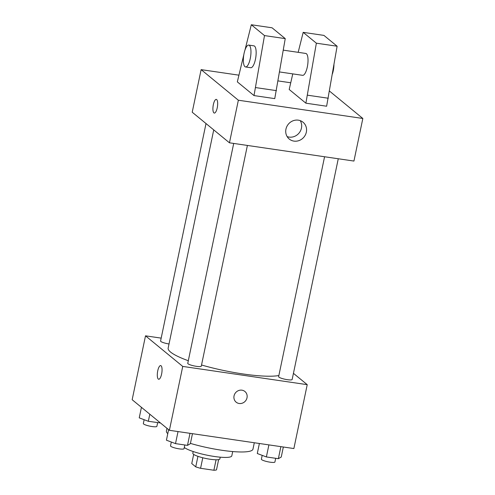 <?xml version="1.0" encoding="UTF-8"?>
<svg xmlns="http://www.w3.org/2000/svg" width="495" height="495" viewBox="0 0 495 495"><rect width="100%" height="100%" fill="white"/><g stroke="black" fill="none" stroke-linecap="round" stroke-linejoin="round"><path stroke-width="0.74" d="M216.067 459.787L213.877 470.25A13.13 2.333 11.8 0 0 216.488 469.879L218.629 459.614M213.877 470.25L200.574 468.301A13.13 2.333 11.8 0 1 195.742 466.841L191.757 463.568L193.675 454.398M202.771 457.776L200.574 468.301M197.932 456.341L195.742 466.841M220.232 457.176L219.873 458.902A13.817 2.456 -168.2 0 1 210.227 459.261A13.817 2.456 -168.2 0 1 192.821 453.253L193.186 451.527M232.7 451.551L231.802 455.839A24.874 4.424 -168.2 0 1 214.44 456.489A24.874 4.424 -168.2 0 1 184.295 447.474M254.3 442.753L252.964 449.151A44.216 7.858 -168.2 0 1 222.094 450.302A44.216 7.858 -168.2 0 1 190.433 443.402M167.78 433.67A44.216 7.858 -168.2 0 1 166.407 431.065L166.976 428.317M293.442 373.341L307.228 384.664L293.875 448.55L169.395 430.304L132.165 399.719L145.511 335.827L161.184 338.128M307.228 384.664L182.742 366.418L169.395 430.304M234.048 395.882A6.911 6.435 -50.6 0 1 244.92 391.496A6.911 6.435 -50.6 0 1 245.508 400.919A6.911 6.435 -50.6 0 1 236.152 402.175A6.911 6.435 -50.6 0 1 234.048 395.882M213.735 129.9L168.158 348.084A59.468 10.574 11.8 0 0 170.558 352.063A59.468 10.574 11.8 0 0 188.304 360.725M201.527 364.994A59.468 10.574 11.8 0 0 278.864 375.532M182.742 366.418L145.511 335.827M324.571 156.754L278.629 376.658A6.911 1.225 11.8 0 0 278.908 377.122A6.911 1.225 11.8 0 0 286.246 379.492A6.911 1.225 11.8 0 0 292.155 379.486L338.264 158.765M233.702 143.432L187.76 363.336A6.911 1.225 11.8 0 0 188.038 363.8A6.911 1.225 11.8 0 0 195.376 366.164A6.911 1.225 11.8 0 0 201.286 366.164L247.395 145.443M169.012 343.976A6.911 1.225 -168.2 0 1 160.578 341.012L206.007 123.552M161.067 365.762A6.911 2.19 98.3 0 1 161.741 373.379A6.911 2.19 98.3 0 1 158.672 379.25A6.911 2.19 98.3 0 1 157.515 372.098A6.911 2.19 98.3 0 1 160.677 365.582A6.911 2.19 98.3 0 1 161.067 365.762M158.678 379.25A6.911 2.19 98.3 0 1 157.515 372.098A6.911 2.19 98.3 0 1 160.683 365.582M244.92 391.496A6.911 6.435 -50.6 0 1 245.508 400.919A6.911 6.435 -50.6 0 1 236.146 402.175M329.503 91.092L362.835 118.472L353.937 161.061L229.457 142.808L192.221 112.223L201.125 69.634L238.738 75.147M285.949 129.145A10.865 10.123 -50.6 0 1 303.045 122.24A10.865 10.123 -50.6 0 1 303.967 137.066A10.865 10.123 -50.6 0 1 289.247 139.039A10.865 10.123 -50.6 0 1 285.949 129.145M362.835 118.472L238.355 100.219L229.457 142.808M287.143 136.601A10.865 10.123 129.4 0 0 299.067 133.044A10.865 10.123 129.4 0 0 300.248 120.65M278.072 80.914L290.608 82.752M217.231 107.817A6.911 2.19 98.3 0 1 214.286 113.058A6.911 2.19 98.3 0 1 213.122 105.905A6.911 2.19 98.3 0 1 216.29 99.39A6.911 2.19 98.3 0 1 217.231 107.817M238.355 100.219L201.125 69.634M216.29 99.39A6.911 2.19 -81.7 0 0 213.128 105.905A6.911 2.19 -81.7 0 0 214.286 113.058M244.951 50.131L251.312 24.75L272.058 27.794L285.244 38.622L274.756 98.623L254.009 95.578L237.334 81.879L243.856 54.524M305.879 103.183L316.367 43.189L303.181 32.354L323.928 35.399L337.114 46.227L326.626 106.227L305.879 103.183L289.204 89.484L292.774 73.885M279.595 71.954L302.612 75.327A11.051 3.502 -81.7 0 0 307.68 64.901A11.051 3.502 -81.7 0 0 305.817 53.454L283.288 50.15M303.181 32.354L298.176 52.334M248.762 45.088L253.947 45.849A11.051 3.502 98.3 0 1 255.445 59.332A11.051 3.502 98.3 0 1 250.742 67.722L245.557 66.961A11.051 3.502 98.3 0 1 243.695 55.514A11.051 3.502 98.3 0 1 248.762 45.088A11.051 3.502 98.3 0 1 250.26 58.571A11.051 3.502 98.3 0 1 245.557 66.961M251.312 24.75L264.497 35.584L254.009 95.578M332.43 73.842A11.051 3.502 -81.7 0 0 333.246 70.742A11.051 3.502 -81.7 0 0 333.952 64.87M328.29 98.239L307.544 95.195M337.114 46.227L316.367 43.189M285.244 38.622L264.497 35.584M276.427 90.635L255.68 87.59M160.454 422.959L148.327 421.288L139.237 417.86L141.434 407.336M149.806 414.21L148.327 421.288M144.138 419.711L143.34 423.528A6.911 1.225 11.8 0 0 143.618 423.992A6.911 1.225 11.8 0 0 150.956 426.362A6.911 1.225 11.8 0 0 156.866 426.356L157.639 422.656M192.462 433.682L190.371 443.699L187.487 445.37L175.508 443.619L166.413 440.191L168.616 429.66M190.006 433.323L187.487 445.37M178.027 431.566L175.508 443.619M171.32 442.035L170.521 445.859A6.911 1.225 11.8 0 0 170.8 446.317A6.911 1.225 11.8 0 0 178.138 448.687A6.911 1.225 11.8 0 0 184.047 448.68L184.814 444.98M283.338 447.01L281.247 457.027L278.357 458.698L266.378 456.941L257.289 453.513L259.38 443.495M280.875 446.645L278.357 458.698M268.896 444.887L266.378 456.941M262.189 455.363L261.391 459.181A6.911 1.225 11.8 0 0 261.669 459.645A6.911 1.225 11.8 0 0 269.008 462.008A6.911 1.225 11.8 0 0 274.917 462.008L275.69 458.308"/></g></svg>
